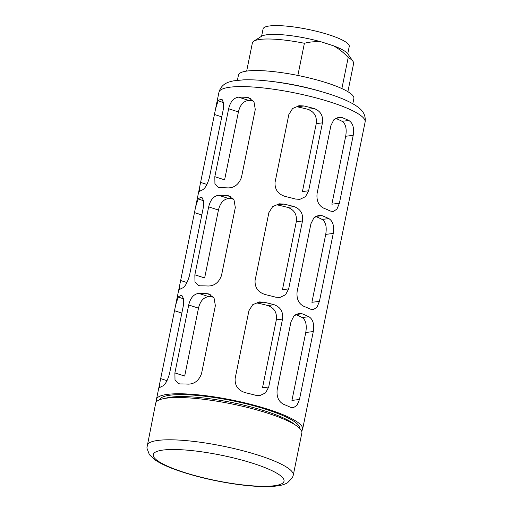 <?xml version="1.0" encoding="UTF-8"?>
<svg xmlns="http://www.w3.org/2000/svg" width="512" height="512" viewBox="0 0 512 512"><rect width="100%" height="100%" fill="white"/><g stroke="black" fill="none" stroke-linecap="round" stroke-linejoin="round"><path stroke-width="0.77" d="M347.885 91.686L353.613 63.533A51.648 10.035 -168.5 0 0 353.005 61.382L347.814 53.862A44.928 8.73 -168.5 0 0 333.523 45.818L321.715 41.997A44.928 8.73 -168.5 0 0 261.504 36.301L253.786 41.19A51.648 10.035 -168.5 0 0 252.384 42.938L246.656 71.091M353.005 61.382A51.648 10.035 -168.5 0 0 348.211 57.459C343.789 52.666 338.893 48.787 333.523 45.818M321.715 41.997C315.904 41.35 310.131 41.779 304.403 43.277A51.648 10.035 -168.5 0 0 253.786 41.19M304.403 43.277L297.856 75.443M348.211 57.459L341.882 88.576M301.594 430.944A74.586 14.496 -168.5 0 0 302.624 429.19A74.586 14.496 -168.5 0 0 232.429 400.115A74.586 14.496 -168.5 0 0 156.448 399.45A74.586 14.496 -168.5 0 0 156.71 401.466M174.522 310.707L159.654 383.661L159.328 387.808L159.757 387.629A74.586 14.496 11.5 0 1 162.502 386.125C165.261 384.685 167.603 380.506 169.536 373.574L183.354 305.645L183.616 298.79L181.792 295.533L180.928 295.558A74.586 14.496 -168.5 0 0 178.182 297.062L175.648 305.037L174.522 310.707L181.843 313.082M194.477 212.595L179.616 285.549L179.29 289.696L179.712 289.517A74.586 14.496 11.5 0 1 182.464 288.013C185.222 286.573 187.565 282.394 189.498 275.462L203.315 207.533L203.578 200.678L201.747 197.421L200.89 197.446A74.586 14.496 -168.5 0 0 198.144 198.95L195.61 206.925L194.477 212.595L201.805 214.97M214.438 114.483L199.578 187.437L199.251 191.584L199.674 191.405A74.586 14.496 11.5 0 1 202.426 189.901C205.184 188.461 207.526 184.282 209.459 177.35L223.277 109.421L223.539 102.566L221.709 99.309L220.851 99.334A74.586 14.496 -168.5 0 0 218.099 100.838L215.571 108.813L214.438 114.483L221.766 116.858M208.678 206.874L194.861 274.803L194.963 281.779L198.419 285.562L200.205 285.83A74.586 14.496 11.5 0 1 208.179 286.016C214.483 285.926 218.925 282.426 221.498 275.501L235.322 207.578L234.054 200.115L228.832 195.859L226.605 195.456A74.586 14.496 -168.5 0 0 218.63 195.264C213.677 195.994 210.362 199.866 208.678 206.874L218.458 210.042C220.128 203.008 223.539 199.168 228.691 198.522L218.63 195.264M228.64 108.762L214.822 176.691L214.925 183.667L218.381 187.45L220.166 187.718A74.586 14.496 11.5 0 1 228.141 187.904C234.445 187.814 238.886 184.314 241.459 177.389L255.283 109.466L254.016 102.003L248.794 97.747L246.566 97.344A74.586 14.496 -168.5 0 0 238.592 97.152C233.638 97.882 230.323 101.754 228.64 108.762L238.419 111.93C240.09 104.896 243.501 101.056 248.653 100.41L238.592 97.152M188.717 304.986L174.899 372.915L175.002 379.891L178.458 383.674L180.243 383.942A74.586 14.496 11.5 0 1 188.218 384.128C194.522 384.038 198.963 380.538 201.542 373.613L215.36 305.69L214.093 298.227L208.87 293.971L206.643 293.568A74.586 14.496 -168.5 0 0 198.669 293.376C193.715 294.106 190.4 297.978 188.717 304.986L198.496 308.154C200.166 301.12 203.578 297.28 208.73 296.634L198.669 293.376M365.12 122.022C366.214 112.998 360.269 108.678 356.077 105.76C350.138 101.882 341.862 98.176 331.245 94.662C314.234 89.069 295.93 84.864 276.326 82.048C263.725 80.294 252.87 79.552 243.757 79.827L233.677 80.832C228.589 81.888 221.427 83.59 218.938 92.282A74.586 14.496 -168.5 0 1 294.918 92.947A74.586 14.496 -168.5 0 1 365.12 122.022L305.843 413.408M264.045 302.195A74.586 14.496 -168.5 0 1 274.15 304.723C280.602 307.174 283.392 311.962 282.528 319.085L268.71 387.008L262.502 387.776L276.32 319.853C277.178 312.685 274.33 307.904 267.77 305.51A62.81 12.205 -168.5 0 0 257.306 303.021L264.045 302.195L259.328 301.933L252.704 304.717L248.922 310.733L235.104 378.656C234.829 385.926 238.33 390.624 245.619 392.755A74.586 14.496 11.5 0 1 255.725 395.29L259.917 395.59L265.6 392.864L268.71 387.008M303.962 105.971A74.586 14.496 -168.5 0 1 314.074 108.499C320.525 110.95 323.315 115.738 322.451 122.861L308.627 190.784L302.426 191.552L316.243 123.629C317.101 116.461 314.253 111.68 307.693 109.286A62.81 12.205 -168.5 0 0 297.229 106.797L303.962 105.971L299.251 105.709L292.627 108.493L288.845 114.509L275.027 182.432C274.752 189.702 278.253 194.4 285.536 196.531A74.586 14.496 11.5 0 1 295.648 199.066L299.84 199.366L305.523 196.64L308.627 190.784M284.006 204.083A74.586 14.496 -168.5 0 1 294.112 206.611C300.563 209.062 303.354 213.85 302.49 220.973L288.672 288.896L282.464 289.664L296.282 221.741C297.139 214.573 294.291 209.792 287.731 207.398A62.81 12.205 -168.5 0 0 277.267 204.909L284.006 204.083L279.29 203.821L272.666 206.605L268.883 212.621L255.066 280.544C254.79 287.814 258.291 292.512 265.581 294.643A74.586 14.496 11.5 0 1 275.686 297.178L279.878 297.478L285.562 294.752L288.672 288.896M342.029 117.549A74.586 14.496 -168.5 0 1 348.826 120.486C352.87 123.021 354.336 127.968 353.21 135.341L339.392 203.264L331.866 204.192L345.683 136.269C346.925 128.749 345.722 123.77 342.086 121.318A62.81 12.205 -168.5 0 0 335.648 118.336L342.029 117.549L338.746 117.133L333.83 119.763L330.899 125.6L317.082 193.523C316.378 200.627 318.554 205.491 323.603 208.115A74.586 14.496 11.5 0 1 330.4 211.053L333.165 211.552L336.947 209.114L339.392 203.264M322.067 215.661A74.586 14.496 -168.5 0 1 328.864 218.598C332.909 221.133 334.374 226.08 333.248 233.453L319.43 301.376L311.904 302.304L325.722 234.381C326.963 226.861 325.76 221.882 322.125 219.43A62.81 12.205 -168.5 0 0 315.686 216.448L322.067 215.661L318.784 215.245L313.869 217.875L310.938 223.712L297.12 291.635C296.416 298.739 298.592 303.603 303.642 306.227A74.586 14.496 11.5 0 1 310.438 309.165L313.203 309.664L316.986 307.226L319.43 301.376M302.112 313.773A74.586 14.496 -168.5 0 1 308.902 316.71C312.947 319.245 314.413 324.192 313.286 331.565L299.469 399.488L291.942 400.416L305.76 332.493C307.002 324.973 305.798 319.994 302.163 317.542A62.81 12.205 -168.5 0 0 295.725 314.56L302.112 313.773L298.822 313.357L293.907 315.987L290.976 321.824L277.158 389.747C276.454 396.851 278.63 401.715 283.686 404.339A74.586 14.496 11.5 0 1 290.477 407.277L293.242 407.776L297.024 405.338L299.469 399.488M347.757 53.779L349.242 46.483A43.968 8.544 -168.5 0 0 307.859 29.344A43.968 8.544 -168.5 0 0 263.072 28.954L261.587 36.25M352.813 103.757L353.882 98.515A58.886 11.443 -168.5 0 0 298.458 75.565A58.886 11.443 -168.5 0 0 238.47 75.034L237.408 80.275M293.261 475.226L301.856 432.96A74.586 14.496 -168.5 0 0 231.661 403.891A74.586 14.496 -168.5 0 0 155.68 403.219L146.88 447.981L149.389 454.694L155.283 460.083C161.178 464.013 169.613 467.802 180.582 471.443C197.19 476.909 215.149 481.088 234.458 483.987C251.846 486.522 265.824 487.206 276.39 486.035C280.678 485.6 284.397 484.525 287.539 482.803L292.467 477.6L293.261 475.226A74.586 14.496 -168.5 0 0 223.059 446.15A74.586 14.496 -168.5 0 0 147.078 445.485M213.043 296.762A62.81 12.205 -168.5 0 0 208.73 296.634M198.496 308.154L184.678 376.077L174.899 372.915M252.966 100.538A62.81 12.205 -168.5 0 0 248.653 100.41M238.419 111.93L224.602 179.853L214.822 176.691M233.005 198.65A62.81 12.205 -168.5 0 0 228.691 198.522M218.458 210.042L204.64 277.965L194.861 274.803M320.538 91.354A58.886 11.443 -168.5 0 0 271.974 81.472M299.597 428.243A71.45 13.882 -168.5 0 0 232.307 400.71A71.45 13.882 -168.5 0 0 159.61 399.763M294.88 424.685A69.875 13.574 -168.5 0 0 231.936 402.522A69.875 13.574 -168.5 0 0 165.338 398.33M273.894 485.786A66.739 12.966 -168.5 0 0 221.37 455.226A66.739 12.966 -168.5 0 0 160.64 462.694A66.739 12.966 -168.5 0 0 273.894 485.786M210.995 294.976L206.643 293.568M250.918 98.752L246.566 97.344M230.957 196.864L226.605 195.456M206.938 184.454L200.621 182.406M222.47 99.859L220.851 99.334M223.546 102.605L218.099 100.838M186.982 282.566L180.659 280.518M202.509 197.971L200.89 197.446M203.584 200.717L198.144 198.95M167.021 380.678L160.698 378.63M182.547 296.083L180.928 295.558M183.622 298.829L178.182 297.062M282.528 319.085L276.32 319.853M274.15 304.723L267.77 305.51M322.451 122.861L316.243 123.629M314.074 108.499L307.693 109.286M302.49 220.973L296.282 221.741M294.112 206.611L287.731 207.398M353.21 135.341L345.683 136.269M348.826 120.486L342.086 121.318M333.248 233.453L325.722 234.381M328.864 218.598L322.125 219.43M313.286 331.565L305.76 332.493M308.902 316.71L302.163 317.542M218.938 92.282L215.827 107.584M199.392 188.378L195.866 205.696M179.43 286.49L175.904 303.808M159.469 384.602L156.448 399.45M305.837 413.402L302.624 429.19M259.328 301.946L258.81 302.01M299.251 105.722L298.733 105.786M279.29 203.834L278.771 203.898"/></g></svg>
